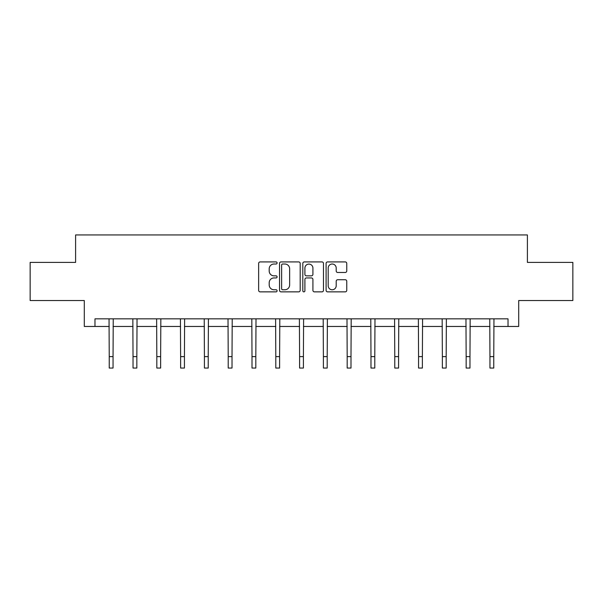 <?xml version="1.0" encoding="UTF-8"?>
<svg xmlns="http://www.w3.org/2000/svg" width="603" height="603" viewBox="0 0 603 603"><rect width="100%" height="100%" fill="white"/><g stroke="black" fill="none" stroke-linecap="round" stroke-linejoin="round"><path stroke-width="0.9" d="M277.094 262.968A1.048 1.048 0 0 0 276.046 261.921L260.142 261.921A1.5 1.5 0 0 0 258.642 263.413L258.642 290.367A1.5 1.5 0 0 0 260.142 291.86L276.046 291.86A1.048 1.048 0 0 0 277.094 290.812A1.048 1.048 0 0 0 276.046 289.764L273.988 289.764A4.794 4.794 0 0 1 269.202 284.978L269.202 282.732A4.794 4.794 0 0 1 273.988 277.938L276.046 277.938A1.048 1.048 0 0 0 277.094 276.89A1.048 1.048 0 0 0 276.046 275.842L273.988 275.842A4.794 4.794 0 0 1 269.202 271.049L269.202 268.802A4.794 4.794 0 0 1 273.988 264.016L276.046 264.016A1.048 1.048 0 0 0 277.094 262.968M345.255 272.473A1.5 1.5 0 0 0 346.755 270.973L346.755 263.413A1.5 1.5 0 0 0 345.255 261.921L327.587 261.921A1.5 1.5 0 0 0 326.095 263.413L326.095 290.367A1.5 1.5 0 0 0 327.587 291.86L345.255 291.86A1.5 1.5 0 0 0 346.755 290.367L346.755 281.232A1.5 1.5 0 0 0 345.255 279.732L337.695 279.732A1.5 1.5 0 0 0 336.195 281.232L336.195 285.762A4.002 4.002 0 0 1 332.193 289.764A4.002 4.002 0 0 1 328.19 285.762L328.19 268.018A4.002 4.002 0 0 1 332.193 264.016A4.002 4.002 0 0 1 336.195 268.018L336.195 270.973A1.5 1.5 0 0 0 337.695 272.473L345.255 272.473M94.973 326.464L94.973 318.836L508.028 318.836L508.028 326.464L518.701 326.464L518.701 300.535L572.85 300.535L572.85 262.395L527.399 262.395L527.399 234.944L75.601 234.944L75.601 262.395L30.15 262.395L30.15 300.535L84.299 300.535L84.299 326.464L109.233 326.464M300.188 263.413A1.5 1.5 0 0 0 298.696 261.921L281.028 261.921A1.5 1.5 0 0 0 279.528 263.413L279.528 290.367A1.5 1.5 0 0 0 281.028 291.86L298.696 291.86A1.5 1.5 0 0 0 300.188 290.367L300.188 263.413M304.304 261.921L321.972 261.921A1.5 1.5 0 0 1 323.472 263.413L323.472 290.367A1.5 1.5 0 0 1 321.972 291.86L314.412 291.86A1.5 1.5 0 0 1 312.919 290.367L312.919 279.438A1.5 1.5 0 0 0 311.419 277.938L306.407 277.938A1.5 1.5 0 0 0 304.907 279.438L304.907 290.812A1.048 1.048 0 0 1 303.859 291.86A1.048 1.048 0 0 1 302.812 290.812L302.812 263.413A1.5 1.5 0 0 1 304.304 261.921M113.047 326.464L133.029 326.464M136.843 326.464L156.825 326.464M160.639 326.464L180.621 326.464M184.435 326.464L204.417 326.464M208.231 326.464L228.213 326.464M232.019 326.464L252.001 326.464M255.815 326.464L275.797 326.464M279.611 326.464L299.593 326.464M303.407 326.464L323.389 326.464M327.203 326.464L347.185 326.464M350.999 326.464L370.981 326.464M374.787 326.464L394.769 326.464M398.583 326.464L418.565 326.464M422.379 326.464L442.361 326.464M446.175 326.464L466.157 326.464M469.971 326.464L489.953 326.464M493.767 326.464L508.028 326.464M282.671 264.016A1.048 1.048 0 0 0 281.624 265.064L281.624 288.716A1.048 1.048 0 0 0 282.671 289.764L284.842 289.764A4.794 4.794 0 0 0 289.636 284.978L289.636 268.802A4.794 4.794 0 0 0 284.842 264.016L282.671 264.016M312.919 268.094A4.002 4.002 0 0 0 308.909 264.091A4.002 4.002 0 0 0 304.907 268.094L304.907 274.342A1.5 1.5 0 0 0 306.407 275.842L311.419 275.842A1.5 1.5 0 0 0 312.919 274.342L312.919 268.094M109.045 318.836L109.233 356.614L113.047 356.614L113.243 318.836M109.233 356.614L109.233 368.056L113.047 368.056L113.047 356.614M132.841 318.836L133.029 356.614L136.843 356.614L137.039 318.836M133.029 356.614L133.029 368.056L136.843 368.056L136.843 356.614M156.629 318.836L156.825 356.614L160.639 356.614L160.835 318.836M156.825 356.614L156.825 368.056L160.639 368.056L160.639 356.614M180.425 318.836L180.621 356.614L184.435 356.614L184.624 318.836M180.621 356.614L180.621 368.056L184.435 368.056L184.435 356.614M204.221 318.836L204.417 356.614L208.231 356.614L208.419 318.836M204.417 356.614L204.417 368.056L208.231 368.056L208.231 356.614M228.017 318.836L228.213 356.614L232.019 356.614L232.215 318.836M228.213 356.614L228.213 368.056L232.019 368.056L232.019 356.614M251.813 318.836L252.001 356.614L255.815 356.614L256.011 318.836M252.001 356.614L252.001 368.056L255.815 368.056L255.815 356.614M275.609 318.836L275.797 356.614L279.611 356.614L279.807 318.836M275.797 356.614L275.797 368.056L279.611 368.056L279.611 356.614M299.397 318.836L299.593 356.614L303.407 356.614L303.603 318.836M299.593 356.614L299.593 368.056L303.407 368.056L303.407 356.614M323.193 318.836L323.389 356.614L327.203 356.614L327.391 318.836M323.389 356.614L323.389 368.056L327.203 368.056L327.203 356.614M346.989 318.836L347.185 356.614L350.999 356.614L351.187 318.836M347.185 356.614L347.185 368.056L350.999 368.056L350.999 356.614M370.785 318.836L370.981 356.614L374.787 356.614L374.983 318.836M370.981 356.614L370.981 368.056L374.787 368.056L374.787 356.614M394.581 318.836L394.769 356.614L398.583 356.614L398.779 318.836M394.769 356.614L394.769 368.056L398.583 368.056L398.583 356.614M418.376 318.836L418.565 356.614L422.379 356.614L422.575 318.836M418.565 356.614L418.565 368.056L422.379 368.056L422.379 356.614M442.165 318.836L442.361 356.614L446.175 356.614L446.371 318.836M442.361 356.614L442.361 368.056L446.175 368.056L446.175 356.614M465.961 318.836L466.157 356.614L469.971 356.614L470.159 318.836M466.157 356.614L466.157 368.056L469.971 368.056L469.971 356.614M489.757 318.836L489.953 356.614L493.767 356.614L493.955 318.836M489.953 356.614L489.953 368.056L493.767 368.056L493.767 356.614"/></g></svg>
